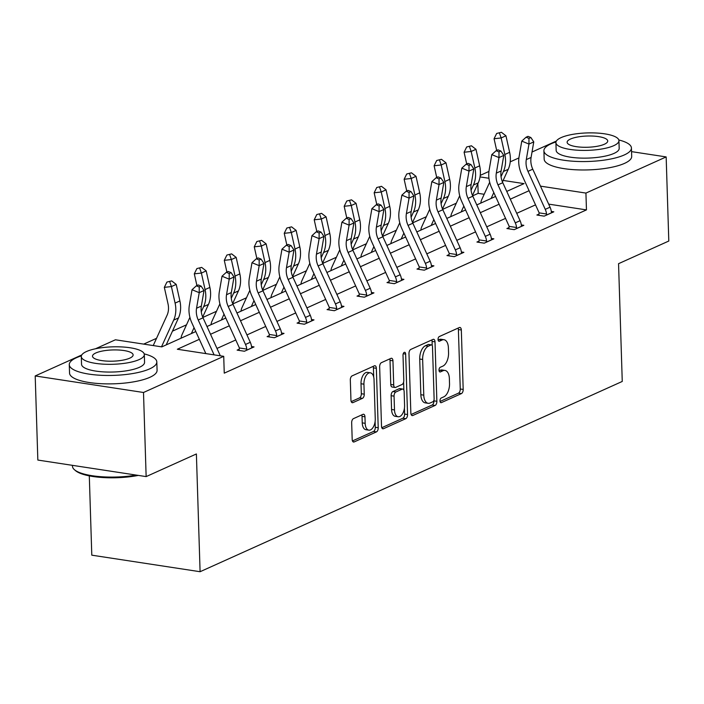 <?xml version="1.0" encoding="UTF-8"?>
<svg xmlns="http://www.w3.org/2000/svg" width="704" height="704" viewBox="0 0 704 704"><rect width="100%" height="100%" fill="white"/><g stroke="black" fill="none" stroke-linecap="round" stroke-linejoin="round"><path stroke-width="1.06" d="M439.974 400.91A2.411 1.285 98.7 0 0 440.933 402.697A2.411 1.285 98.7 0 0 441.364 402.626L461.402 393.598A3.441 1.839 98.7 0 0 463.188 389.444L461.322 330A3.441 1.839 98.7 0 0 459.95 327.448A3.441 1.839 98.7 0 0 459.334 327.545L439.287 336.574A2.411 1.285 98.7 0 0 438.046 339.486A2.411 1.285 98.7 0 0 438.997 341.264A2.411 1.285 98.7 0 0 439.437 341.202L442.033 340.032A11 5.878 98.7 0 1 444.022 339.724A11 5.878 98.7 0 1 448.395 347.882L448.554 352.836A11 5.878 98.7 0 1 442.851 366.124L440.255 367.286A2.411 1.285 98.7 0 0 439.006 370.198A2.411 1.285 98.7 0 0 439.965 371.985A2.411 1.285 98.7 0 0 440.405 371.914L442.992 370.744A11 5.878 98.7 0 1 444.99 370.436A11 5.878 98.7 0 1 449.363 378.594L449.522 383.548A11 5.878 98.7 0 1 443.81 396.836L441.223 398.006A2.411 1.285 98.7 0 0 439.974 400.91M353.452 418.642A3.441 1.839 98.7 0 0 351.666 422.796L352.194 439.472A3.441 1.839 98.7 0 0 353.558 442.024A3.441 1.839 98.7 0 0 354.182 441.927L376.438 431.895A3.441 1.839 98.7 0 0 378.215 427.742L376.35 368.289A3.441 1.839 98.7 0 0 374.986 365.746A3.441 1.839 98.7 0 0 374.361 365.842L352.106 375.874A3.441 1.839 98.7 0 0 350.319 380.028L350.953 400.171A3.441 1.839 98.7 0 0 352.326 402.714A3.441 1.839 98.7 0 0 352.942 402.626L362.472 398.332A3.441 1.839 98.7 0 0 364.25 394.178L363.942 384.19A9.196 4.91 98.7 0 1 370.374 372.821A9.196 4.91 98.7 0 1 374.026 379.641L375.258 418.774A9.196 4.91 98.7 0 1 368.826 430.144A9.196 4.91 98.7 0 1 365.165 423.324L364.962 416.803A3.441 1.839 98.7 0 0 363.598 414.251A3.441 1.839 98.7 0 0 362.974 414.348L353.452 418.642M631.55 151.633L666.16 156.922L668.8 241.032L618.552 263.683L622.257 381.445L200.094 571.718L196.39 453.957L146.142 476.599L143.502 392.489L35.2 375.945L81.761 354.957M666.16 156.922L585.93 193.081L540.478 186.138M199.346 339.319L177.329 349.246L223.722 356.33L224.25 373.155L586.458 209.898L585.93 193.081M223.722 356.33L143.502 392.489M410.846 413.037A3.441 1.839 98.7 0 0 412.218 415.58A3.441 1.839 98.7 0 0 412.834 415.483L435.098 405.451A3.441 1.839 98.7 0 0 436.876 401.298L435.01 341.854A3.441 1.839 98.7 0 0 433.638 339.302A3.441 1.839 98.7 0 0 433.022 339.398L410.766 349.43A3.441 1.839 98.7 0 0 408.98 353.584L410.846 413.037M405.768 418.678L383.513 428.701A3.441 1.839 98.7 0 1 382.888 428.798A3.441 1.839 98.7 0 1 381.515 426.254L379.65 366.802A3.441 1.839 98.7 0 1 381.436 362.648L390.958 358.362A3.441 1.839 98.7 0 1 391.582 358.266A3.441 1.839 98.7 0 1 392.946 360.809L393.703 384.921A3.441 1.839 98.7 0 0 395.076 387.473A3.441 1.839 98.7 0 0 395.692 387.376L402.01 384.525A3.441 1.839 98.7 0 0 403.797 380.371L403.005 355.274A2.411 1.285 98.7 0 1 404.694 352.299A2.411 1.285 98.7 0 1 405.645 354.086L407.546 414.524A3.441 1.839 98.7 0 1 405.768 418.678L402.838 418.229L381.788 427.715M146.142 476.599L37.84 460.064L35.2 375.945M89.302 475.869L91.793 555.174L200.094 571.718M484.185 194.278L478.166 193.362L472.648 195.844M456.298 203.218L442.666 209.361M426.325 216.726L412.694 222.869M396.343 230.234L382.721 236.377M366.37 243.742L352.739 249.894M336.398 257.259L322.766 263.402M306.416 270.767L292.785 276.91M276.443 284.275L262.812 290.418M246.47 297.792L232.839 303.934M216.489 311.3L202.858 317.442M186.516 324.808L172.462 331.144M156.543 338.316L143.695 344.106M95.498 348.77L115.421 339.786L161.814 346.878L195.809 331.558M478.166 193.362L477.858 183.682M480.242 175.366L488.937 171.442M510.215 161.85L518.91 157.934M532.03 152.02L556.389 141.046M529.082 190.705L510.286 199.179M499.101 204.213L480.313 212.687M469.128 217.73L450.331 226.195M439.155 231.238L420.358 239.712M409.174 244.746L390.386 253.22M379.201 258.254L360.404 266.728M349.228 271.77L330.431 280.236M319.246 285.278L300.45 293.753M289.274 298.786L270.477 307.261M259.301 312.303L240.504 320.769M229.319 325.811L210.522 334.286M506.748 191.409L524.031 183.621L503.158 180.435M488.937 178.262L480.031 176.906M206.985 326.515L225.782 318.041M236.966 313.007L255.763 304.533M266.939 299.49L285.736 291.025M296.921 285.982L315.709 277.508M326.894 272.474L345.69 264M356.866 258.966L375.663 250.492M386.848 245.45L405.636 236.984M416.821 231.942L435.618 223.467M446.794 218.434L465.59 209.959M476.775 204.917L495.572 196.451M535.524 204.864L516.736 213.33M505.551 218.372L486.754 226.846M475.578 231.88L456.782 240.354M445.597 245.397L426.809 253.862M415.624 258.905L396.827 267.37M385.651 272.413L366.854 280.887M355.67 285.921L336.873 294.395M325.697 299.438L306.9 307.903M295.724 312.946L276.927 321.42M265.742 326.454L246.946 334.928M235.77 339.97L216.973 348.436M586.458 209.898L548.671 204.125M251.53 346.535L254.047 346.914L244.438 351.243L237.125 350.126L239.281 349.158M281.503 333.018L284.02 333.406L274.419 337.735L267.098 336.618L269.254 335.65M311.476 319.51L314.002 319.898L304.392 324.227L297.07 323.11L299.235 322.133M341.458 306.002L343.974 306.39L334.365 310.719L327.052 309.602L329.208 308.625M371.43 292.494L373.947 292.873L364.346 297.202L357.025 296.085L359.181 295.117M401.412 278.978L403.929 279.365L394.319 283.694L387.006 282.577L389.162 281.609M431.385 265.47L433.902 265.857L424.292 270.186L416.979 269.069L419.135 268.092M461.358 251.962L463.883 252.34L454.274 256.67L446.952 255.552L449.117 254.584M491.339 238.445L493.856 238.832L484.246 243.162L476.934 242.044L479.09 241.076M521.312 224.937L523.829 225.324L514.219 229.654L506.906 228.536L509.062 227.559M551.285 211.429L553.81 211.816L544.201 216.146L536.879 215.028L539.044 214.051M444.99 370.436L442.059 369.987A11 5.878 98.7 0 0 440.07 370.295L442.992 370.744M439.067 370.753L440.07 370.295M444.022 339.724L441.091 339.275A11 5.878 98.7 0 0 439.102 339.583L442.033 340.032M438.099 340.032L439.102 339.583M440.035 401.465L458.48 393.149A3.441 1.839 98.7 0 0 460.258 388.995L458.392 329.551A3.441 1.839 98.7 0 0 458.119 328.09M432.212 345.47L432.08 341.405A3.441 1.839 98.7 0 0 431.807 339.944M411.118 414.489L432.168 405.011A3.441 1.839 98.7 0 0 433.946 400.858L433.928 400.268M432.872 401.764A2.411 1.285 98.7 0 0 434.122 398.86L432.485 346.676A2.411 1.285 98.7 0 0 431.526 344.89A2.411 1.285 98.7 0 0 431.086 344.96L428.358 346.192A11 5.878 98.7 0 0 422.646 359.48L423.773 395.146A11 5.878 98.7 0 0 428.146 403.304A11 5.878 98.7 0 0 430.135 402.996L432.872 401.764M431.526 344.89L428.595 344.45A2.411 1.285 98.7 0 0 428.164 344.511L431.086 344.96M428.146 403.304L425.216 402.864A11 5.878 98.7 0 1 420.842 394.706L419.725 359.031A11 5.878 98.7 0 1 425.427 345.743L428.164 344.511M395.076 387.473L392.146 387.024A3.441 1.839 98.7 0 1 390.782 384.472L390.025 360.369A3.441 1.839 98.7 0 0 389.752 358.908M403.612 382.061L403.867 390.122M404.43 408.144L404.624 414.075L407.546 414.524M394.495 409.939A9.196 4.91 98.7 0 0 398.147 416.759A9.196 4.91 98.7 0 0 404.58 405.39L404.149 391.6A3.441 1.839 98.7 0 0 402.785 389.057A3.441 1.839 98.7 0 0 402.16 389.154L395.842 391.996A3.441 1.839 98.7 0 0 394.055 396.15L394.495 409.939L391.565 409.49A9.196 4.91 98.7 0 0 395.226 416.31L398.147 416.759M402.785 389.057L399.854 388.608A3.441 1.839 98.7 0 0 399.23 388.705L402.16 389.154M391.565 409.49L391.134 395.701A3.441 1.839 98.7 0 1 392.911 391.547L399.23 388.705M402.838 418.229A3.441 1.839 98.7 0 0 404.624 414.075M368.826 430.144L365.895 429.695A9.196 4.91 98.7 0 1 362.243 422.875L362.032 416.354A3.441 1.839 98.7 0 0 361.759 414.894M370.374 372.821L367.444 372.372A9.196 4.91 98.7 0 0 361.011 383.742L363.942 384.19M351.226 401.632L359.542 397.883A3.441 1.839 98.7 0 0 361.328 393.73L361.011 383.742M373.71 377.098L373.419 367.849A3.441 1.839 98.7 0 0 373.146 366.388M352.466 440.933L373.507 431.446A3.441 1.839 98.7 0 0 375.294 427.293L375.109 421.529M496.681 150.462L494.067 138.741L496.654 133.461L501.406 132.282L496.654 133.461M501.406 132.282L505.947 135.793L509.634 152.31A26.268 20.988 65.7 0 1 508.218 169.33L502.462 181.958M505.947 135.793L501.142 137.958L504.83 154.484A26.268 20.988 65.7 0 1 503.413 171.494L501.037 176.704M493.803 192.57L491.119 198.449M480.814 203.104A12.258 9.794 65.7 0 1 481.738 199.646L489.676 182.248M499.479 133.153L501.142 137.958L494.067 138.741M551.646 212.784L551.338 211.834A12.258 9.794 -114.3 0 0 550.062 207.187L532.761 169.198A17.512 13.992 65.7 0 1 531.089 157.45L533.764 141.9L528.968 144.065L521.77 141.108L519.094 156.658A26.268 20.988 -114.3 0 0 521.594 174.275L538.894 212.265A3.502 2.798 65.7 0 1 539.123 212.863L546.533 213.998A12.258 9.794 -114.3 0 0 545.257 209.352L527.956 171.362A17.512 13.992 65.7 0 1 526.293 159.614L528.968 144.065L528.959 138.398L530.878 137.526L528 136.347L526.082 137.21L528.959 138.398M546.533 213.998L546.357 215.169M538.815 215.318L539.123 212.863M526.082 137.21L521.77 141.108M533.764 141.9L530.878 137.526M555.993 141.935A43.789 12.109 -1.8 0 0 551.082 143.792A43.789 12.109 -1.8 0 0 543.902 150.753A43.789 12.109 -1.8 0 0 575.318 161.366A43.789 12.109 -1.8 0 0 624.254 154.968A43.789 12.109 -1.8 0 0 631.435 148.007A43.789 12.109 -1.8 0 0 618.816 139.964M543.902 150.753L544.174 159.166A43.789 12.109 -1.8 0 0 575.582 169.778A43.789 12.109 -1.8 0 0 624.518 163.381A43.789 12.109 -1.8 0 0 631.699 156.42L631.435 148.007M618.939 140.65L619.186 148.394A31.53 8.721 178.2 0 1 614.011 153.402A31.53 8.721 178.2 0 1 578.776 158.004A31.53 8.721 178.2 0 1 556.16 150.374L555.914 142.63A31.53 8.721 -1.8 0 0 578.538 150.269A31.53 8.721 -1.8 0 0 613.774 145.666A31.53 8.721 -1.8 0 0 618.939 140.65A31.53 8.721 -1.8 0 0 596.323 133.012A31.53 8.721 -1.8 0 0 561.088 137.623A31.53 8.721 -1.8 0 0 555.914 142.63M570.451 139.049A20.319 5.623 -1.8 0 0 567.125 142.278A20.319 5.623 -1.8 0 0 581.698 147.198A20.319 5.623 -1.8 0 0 604.402 144.232A20.319 5.623 -1.8 0 0 607.737 141.002A20.319 5.623 -1.8 0 0 593.155 136.083A20.319 5.623 -1.8 0 0 570.451 139.049M81.374 355.854A43.789 12.109 -1.8 0 0 76.463 357.711A43.789 12.109 -1.8 0 0 69.282 364.672A43.789 12.109 -1.8 0 0 100.698 375.276A43.789 12.109 -1.8 0 0 149.635 368.887A43.789 12.109 -1.8 0 0 156.816 361.918A43.789 12.109 -1.8 0 0 144.197 353.883M69.282 364.672L69.546 373.085A43.789 12.109 -1.8 0 0 100.962 383.689A43.789 12.109 -1.8 0 0 149.899 377.3A43.789 12.109 -1.8 0 0 157.08 370.33L156.816 361.918M144.32 354.57L144.566 362.305A31.53 8.721 178.2 0 1 139.392 367.321A31.53 8.721 178.2 0 1 104.157 371.923A31.53 8.721 178.2 0 1 81.541 364.285L81.294 356.55A31.53 8.721 -1.8 0 0 103.91 364.188A31.53 8.721 -1.8 0 0 139.154 359.586A31.53 8.721 -1.8 0 0 144.32 354.57A31.53 8.721 -1.8 0 0 121.704 346.931A31.53 8.721 -1.8 0 0 86.469 351.534A31.53 8.721 -1.8 0 0 81.294 356.55M95.832 352.968A20.319 5.623 -1.8 0 0 92.497 356.198A20.319 5.623 -1.8 0 0 107.078 361.117A20.319 5.623 -1.8 0 0 129.782 358.151A20.319 5.623 -1.8 0 0 133.118 354.922A20.319 5.623 -1.8 0 0 118.536 350.002A20.319 5.623 -1.8 0 0 95.832 352.968M72.45 465.344L72.477 466.286A43.789 12.109 -1.8 0 0 74.439 469.709A43.789 12.109 -1.8 0 0 136.294 475.094M138.318 475.411A42.733 11.818 178.2 0 1 75.478 470.606L74.439 469.709M466.708 163.97L464.094 152.249L466.673 146.969L471.425 145.79L466.673 146.969M471.425 145.79L475.974 149.301L479.653 165.827A26.268 20.988 65.7 0 1 478.245 182.846L472.481 195.466M475.974 149.301L471.17 151.466L474.848 167.992A26.268 20.988 65.7 0 1 473.44 185.011L471.064 190.212M463.83 206.087L461.146 211.966M450.833 216.612A12.258 9.794 65.7 0 1 451.766 213.162L459.703 195.756M469.506 146.661L471.17 151.466L464.094 152.249M436.726 177.487L434.113 165.757L436.7 160.486L441.452 159.306L436.7 160.486M441.452 159.306L445.993 162.818L449.68 179.335A26.268 20.988 65.7 0 1 448.263 196.354L442.508 208.982M445.993 162.818L441.188 164.982L444.875 181.5A26.268 20.988 65.7 0 1 443.458 198.519L441.091 203.72M433.849 219.595L431.174 225.474M420.86 230.12A12.258 9.794 65.7 0 1 421.793 226.67L429.722 209.264M439.534 160.169L441.188 164.982L434.113 165.757M521.673 226.292L521.356 225.342A12.258 9.794 -114.3 0 0 520.089 220.695L502.788 182.706A17.512 13.992 65.7 0 1 501.116 170.966L503.791 155.417L498.986 157.582L491.797 154.616L489.122 170.166A26.268 20.988 -114.3 0 0 491.621 187.783L508.922 225.773A3.502 2.798 65.7 0 1 509.142 226.38L516.56 227.506A12.258 9.794 -114.3 0 0 515.284 222.86L497.983 184.87A17.512 13.992 65.7 0 1 496.311 173.131L498.986 157.582L498.986 151.906L500.905 151.043L498.027 149.855L496.109 150.718L498.986 151.906M516.56 227.506L516.384 228.677M508.834 228.826L509.142 226.38M496.109 150.718L491.797 154.616M503.791 155.417L500.905 151.043M491.7 239.809L491.383 238.858A12.258 9.794 -114.3 0 0 490.107 234.203L472.806 196.214A17.512 13.992 65.7 0 1 471.143 184.474L473.818 168.925L469.014 171.09L461.815 168.133L459.14 183.682A26.268 20.988 -114.3 0 0 461.648 201.291L478.949 239.281A3.502 2.798 65.7 0 1 479.169 239.888L486.578 241.023A12.258 9.794 -114.3 0 0 485.302 236.368L468.002 198.378A17.512 13.992 65.7 0 1 466.338 186.639L469.014 171.09L469.005 165.414L470.932 164.551L468.054 163.363L466.127 164.234L469.005 165.414M486.578 241.023L486.402 242.194M478.861 242.343L479.169 239.888M466.127 164.234L461.815 168.133M473.818 168.925L470.932 164.551M406.754 190.995L404.14 179.265L406.727 173.994L411.479 172.814L406.727 173.994M411.479 172.814L416.02 176.326L419.707 192.843A26.268 20.988 65.7 0 1 418.29 209.862L412.535 222.49M416.02 176.326L411.215 178.49L414.902 195.008A26.268 20.988 65.7 0 1 413.486 212.027L411.11 217.237M403.876 233.103L401.192 238.982M390.887 243.628A12.258 9.794 65.7 0 1 391.811 240.178L399.749 222.772M409.552 173.677L411.215 178.49L404.14 179.265M461.718 253.317L461.41 252.366A12.258 9.794 -114.3 0 0 460.134 247.72L442.834 209.73A17.512 13.992 65.7 0 1 441.162 197.982L443.837 182.433L439.041 184.598L431.842 181.641L429.167 197.19A26.268 20.988 -114.3 0 0 431.666 214.808L448.967 252.798A3.502 2.798 65.7 0 1 449.196 253.396L456.606 254.531A12.258 9.794 -114.3 0 0 455.33 249.885L438.029 211.895A17.512 13.992 65.7 0 1 436.366 200.147L439.041 184.598L439.032 178.922L440.95 178.059L438.073 176.88L436.154 177.742L439.032 178.922M456.606 254.531L456.43 255.702M448.879 255.851L449.196 253.396M436.154 177.742L431.842 181.641M443.837 182.433L440.95 178.059M376.781 204.503L374.167 192.782L376.746 187.502L381.498 186.322L376.746 187.502M381.498 186.322L386.047 189.834L389.726 206.36A26.268 20.988 65.7 0 1 388.318 223.37L382.554 235.998M386.047 189.834L381.242 191.998L384.921 208.525A26.268 20.988 65.7 0 1 383.513 225.535L381.137 230.745M373.894 246.611L371.219 252.498M360.906 257.145A12.258 9.794 65.7 0 1 361.838 253.695L369.776 236.289M379.579 187.194L381.242 191.998L374.167 192.782M431.746 266.825L431.429 265.874A12.258 9.794 -114.3 0 0 430.162 261.228L412.861 223.238A17.512 13.992 65.7 0 1 411.189 211.49L413.864 195.941L409.059 198.106L401.87 195.149L399.194 210.698A26.268 20.988 -114.3 0 0 401.694 228.316L418.994 266.306A3.502 2.798 65.7 0 1 419.214 266.913L426.624 268.039A12.258 9.794 -114.3 0 0 425.357 263.393L408.056 225.403A17.512 13.992 65.7 0 1 406.384 213.655L409.059 198.106L409.059 192.438L410.978 191.567L408.1 190.388L406.182 191.25L409.059 192.438M426.624 268.039L426.457 269.21M418.906 269.359L419.214 266.913M406.182 191.25L401.87 195.149M413.864 195.941L410.978 191.567M346.799 218.011L344.186 206.29L346.773 201.01L351.525 199.839L346.773 201.01M351.525 199.839L356.066 203.342L359.753 219.868A26.268 20.988 65.7 0 1 358.336 236.887L352.581 249.506M356.066 203.342L351.261 205.506L354.948 222.033A26.268 20.988 65.7 0 1 353.531 239.052L351.164 244.253M343.922 260.128L341.238 266.006M330.933 270.653A12.258 9.794 65.7 0 1 331.857 267.203L339.794 249.797M349.606 200.702L351.261 205.506L344.186 206.29M401.773 280.342L401.456 279.382A12.258 9.794 -114.3 0 0 400.18 274.736L382.879 236.746A17.512 13.992 65.7 0 1 381.216 225.007L383.891 209.458L379.086 211.622L371.888 208.657L369.213 224.215A26.268 20.988 -114.3 0 0 371.721 241.824L389.022 279.814A3.502 2.798 65.7 0 1 389.242 280.421L396.651 281.547A12.258 9.794 -114.3 0 0 395.375 276.901L378.074 238.911A17.512 13.992 65.7 0 1 376.411 227.172L379.086 211.622L379.078 205.946L381.005 205.084L378.127 203.896L376.2 204.767L379.078 205.946M396.651 281.547L396.475 282.726M388.934 282.876L389.242 280.421M376.2 204.767L371.888 208.657M383.891 209.458L381.005 205.084M316.826 231.528L314.213 219.798L316.8 214.526L321.552 213.347L316.8 214.526M321.552 213.347L326.093 216.858L329.771 233.376A26.268 20.988 65.7 0 1 328.363 250.395L322.608 263.023M326.093 216.858L321.288 219.023L324.975 235.541A26.268 20.988 65.7 0 1 323.558 252.56L321.182 257.761M313.949 273.636L311.265 279.514M300.96 284.161A12.258 9.794 65.7 0 1 301.884 280.711L309.822 263.305M319.625 214.21L321.288 219.023L314.213 219.798M371.791 293.85L371.483 292.899A12.258 9.794 -114.3 0 0 370.207 288.244L352.906 250.263A17.512 13.992 65.7 0 1 351.234 238.515L353.91 222.966L349.105 225.13L341.915 222.174L339.24 237.723A26.268 20.988 -114.3 0 0 341.739 255.341L359.04 293.322A3.502 2.798 65.7 0 1 359.269 293.929L366.678 295.064A12.258 9.794 -114.3 0 0 365.402 290.409L348.102 252.428A17.512 13.992 65.7 0 1 346.43 240.68L349.105 225.13L349.105 219.454L351.023 218.592L348.146 217.404L346.227 218.275L349.105 219.454M366.678 295.064L366.502 296.234M358.952 296.384L359.269 293.929M346.227 218.275L341.915 222.174M353.91 222.966L351.023 218.592M286.854 245.036L284.24 233.314L286.818 228.034L291.57 226.855L286.818 228.034M291.57 226.855L296.12 230.366L299.798 246.884A26.268 20.988 65.7 0 1 298.382 263.903L292.626 276.531M296.12 230.366L291.315 232.531L294.994 249.049A26.268 20.988 65.7 0 1 293.586 266.068L291.21 271.278M283.967 287.144L281.292 293.022M270.978 297.678A12.258 9.794 65.7 0 1 271.911 294.219L279.849 276.822M289.652 227.726L291.315 232.531L284.24 233.314M341.818 307.358L341.502 306.407A12.258 9.794 -114.3 0 0 340.226 301.761L322.925 263.771A17.512 13.992 65.7 0 1 321.262 252.023L323.937 236.474L319.132 238.638L311.942 235.682L309.267 251.231A26.268 20.988 -114.3 0 0 311.766 268.849L329.067 306.838A3.502 2.798 65.7 0 1 329.287 307.437L336.697 308.572A12.258 9.794 -114.3 0 0 335.43 303.926L318.129 265.936A17.512 13.992 65.7 0 1 316.457 254.188L319.132 238.638L319.123 232.971L321.05 232.1L318.173 230.921L316.246 231.783L319.123 232.971M336.697 308.572L336.53 309.742M328.979 309.892L329.287 307.437M316.246 231.783L311.942 235.682M323.937 236.474L321.05 232.1M256.872 258.544L254.258 246.822L256.846 241.542L261.598 240.363L256.846 241.542M261.598 240.363L266.138 243.874L269.826 260.401A26.268 20.988 65.7 0 1 268.409 277.42L262.654 290.039M266.138 243.874L261.334 246.039L265.021 262.566A26.268 20.988 65.7 0 1 263.604 279.585L261.237 284.786M253.994 300.661L251.31 306.539M241.006 311.186A12.258 9.794 65.7 0 1 241.93 307.736L249.867 290.33M259.679 241.234L261.334 246.039L254.258 246.822M311.837 320.866L311.529 319.915A12.258 9.794 -114.3 0 0 310.253 315.269L292.952 277.279A17.512 13.992 65.7 0 1 291.289 265.54L293.964 249.982L289.159 252.155L281.961 249.19L279.286 264.739A26.268 20.988 -114.3 0 0 281.794 282.357L299.094 320.346A3.502 2.798 65.7 0 1 299.314 320.954L306.724 322.08A12.258 9.794 -114.3 0 0 305.448 317.434L288.147 279.444A17.512 13.992 65.7 0 1 286.484 267.705L289.159 252.155L289.15 246.479L291.069 245.608L288.191 244.429L286.273 245.291L289.15 246.479M306.724 322.08L306.548 323.25M299.006 323.4L299.314 320.954M286.273 245.291L281.961 249.19M293.964 249.982L291.069 245.608M226.899 272.052L224.286 260.33L226.873 255.059L231.625 253.88L226.873 255.059M231.625 253.88L236.166 257.391L239.844 273.909A26.268 20.988 65.7 0 1 238.436 290.928L232.672 303.556M236.166 257.391L231.361 259.556L235.039 276.074A26.268 20.988 65.7 0 1 233.631 293.093L231.255 298.294M224.022 314.169L221.338 320.047M211.024 324.694A12.258 9.794 65.7 0 1 211.957 321.244L219.894 303.838M229.698 254.742L231.361 259.556L224.286 260.33M281.864 334.382L281.556 333.432A12.258 9.794 -114.3 0 0 280.28 328.777L262.979 290.787A17.512 13.992 65.7 0 1 261.307 279.048L263.982 263.498L259.178 265.663L251.988 262.706L249.313 278.256A26.268 20.988 -114.3 0 0 251.812 295.865L269.113 333.854A3.502 2.798 65.7 0 1 269.342 334.462L276.751 335.597A12.258 9.794 -114.3 0 0 275.475 330.942L258.174 292.952A17.512 13.992 65.7 0 1 256.502 281.213L259.178 265.663L259.178 259.987L261.096 259.125L258.218 257.937L256.3 258.808L259.178 259.987M276.751 335.597L276.575 336.767M269.025 336.917L269.342 334.462M256.3 258.808L251.988 262.706M263.982 263.498L261.096 259.125M196.918 285.569L194.304 273.838L196.891 268.567L201.643 267.388L196.891 268.567M201.643 267.388L206.184 270.899L209.871 287.417A26.268 20.988 65.7 0 1 208.454 304.436L202.699 317.064M206.184 270.899L201.388 273.064L205.066 289.582A26.268 20.988 65.7 0 1 203.65 306.601L201.282 311.802M194.04 327.677L191.365 333.555M181.051 338.202A12.258 9.794 65.7 0 1 181.984 334.752L189.913 317.346M199.725 268.25L201.388 273.064L194.304 273.838M251.891 347.89L251.574 346.94A12.258 9.794 -114.3 0 0 250.298 342.294L232.998 304.304A17.512 13.992 65.7 0 1 231.334 292.556L234.01 277.006L229.205 279.171L222.015 276.214L219.34 291.764A26.268 20.988 -114.3 0 0 221.839 309.382L239.14 347.371A3.502 2.798 65.7 0 1 239.36 347.97L246.77 349.105A12.258 9.794 -114.3 0 0 245.494 344.458L228.193 306.469A17.512 13.992 65.7 0 1 226.53 294.721L229.205 279.171L229.196 273.495L231.123 272.633L228.246 271.454L226.318 272.316L229.196 273.495M246.77 349.105L246.594 350.275M239.052 350.425L239.36 347.97M226.318 272.316L222.015 276.214M234.01 277.006L231.123 272.633M153.234 345.567L167.077 315.216A17.512 13.992 -114.3 0 0 168.018 303.873L164.331 287.355L166.918 282.075L171.67 280.896L166.918 282.075M171.67 280.896L176.211 284.407L179.898 300.934A26.268 20.988 65.7 0 1 178.482 317.944L166.188 344.907M176.211 284.407L171.406 286.572L175.094 303.098A26.268 20.988 65.7 0 1 173.677 320.109L161.498 346.826M169.743 281.767L171.406 286.572L164.331 287.355M214.104 354.86L198.22 319.977A17.512 13.992 65.7 0 1 196.557 308.229L199.232 292.679L192.034 289.722L189.358 305.272A26.268 20.988 -114.3 0 0 191.858 322.89L205.85 353.602M220.334 355.81A12.258 9.794 -114.3 0 0 220.326 355.802L203.025 317.812A17.512 13.992 65.7 0 1 201.353 306.064L204.028 290.514L199.232 292.679L199.223 287.012L201.142 286.141L198.264 284.962L196.346 285.824L199.223 287.012M196.346 285.824L192.034 289.722M204.028 290.514L201.142 286.141M440.537 402.503L441.364 402.626M438.601 341.07L439.437 341.202M439.569 371.782L440.405 371.914M458.392 329.551L461.322 330M460.258 388.995L463.188 389.444M458.48 393.149L461.402 393.598M432.08 341.405L435.01 341.854M433.946 400.858L436.876 401.298M432.168 405.011L435.098 405.451M411.646 415.307L412.834 415.483M425.427 345.743L428.358 346.192M419.725 359.031L422.646 359.48M420.842 394.706L423.773 395.146M382.316 428.525L383.513 428.701M390.025 360.369L392.946 360.809M390.782 384.472L393.703 384.921M403.242 353.716L405.645 354.086M392.911 391.547L395.842 391.996M391.134 395.701L394.055 396.15M362.032 416.354L364.962 416.803M362.243 422.875L365.165 423.324M361.328 393.73L364.25 394.178M359.542 397.883L362.472 398.332M351.754 402.442L352.942 402.626M373.419 367.849L376.35 368.289M375.294 427.293L378.215 427.742M373.507 431.446L376.438 431.895M352.994 441.742L354.182 441.927M509.634 152.31L504.83 154.484M508.218 169.33L503.413 171.494M546.374 215.098L551.628 212.722M527.956 171.362L532.761 169.198M526.293 159.614L531.089 157.45M545.257 209.352L550.062 207.187M479.653 165.827L474.848 167.992M478.245 182.846L473.44 185.011M449.68 179.335L444.875 181.5M448.263 196.354L443.458 198.519M516.393 228.606L521.655 226.239M497.983 184.87L502.788 182.706M496.311 173.131L501.116 170.966M515.284 222.86L520.089 220.695M486.42 242.114L491.682 239.747M468.002 198.378L472.806 196.214M466.338 186.639L471.143 184.474M485.302 236.368L490.107 234.203M419.707 192.843L414.902 195.008M418.29 209.862L413.486 212.027M456.447 255.631L461.701 253.255M438.029 211.895L442.834 209.73M436.366 200.147L441.162 197.982M455.33 249.885L460.134 247.72M389.726 206.36L384.921 208.525M388.318 223.37L383.513 225.535M426.466 269.139L431.728 266.763M408.056 225.403L412.861 223.238M406.384 213.655L411.189 211.49M425.357 263.393L430.162 261.228M359.753 219.868L354.948 222.033M358.336 236.887L353.531 239.052M396.493 282.647L401.755 280.28M378.074 238.911L382.879 236.746M376.411 227.172L381.216 225.007M395.375 276.901L400.18 274.736M329.771 233.376L324.975 235.541M328.363 250.395L323.558 252.56M366.511 296.155L371.774 293.788M348.102 252.428L352.906 250.263M346.43 240.68L351.234 238.515M365.402 290.409L370.207 288.244M299.798 246.884L294.994 249.049M298.382 263.903L293.586 266.068M336.538 309.672L341.801 307.296M318.129 265.936L322.925 263.771M316.457 254.188L321.262 252.023M335.43 303.926L340.226 301.761M269.826 260.401L265.021 262.566M268.409 277.42L263.604 279.585M306.566 323.18L311.819 320.813M288.147 279.444L292.952 277.279M286.484 267.705L291.289 265.54M305.448 317.434L310.253 315.269M239.844 273.909L235.039 276.074M238.436 290.928L233.631 293.093M276.584 336.688L281.846 334.321M258.174 292.952L262.979 290.787M256.502 281.213L261.307 279.048M275.475 330.942L280.28 328.777M209.871 287.417L205.066 289.582M208.454 304.436L203.65 306.601M246.611 350.196L251.874 347.829M228.193 306.469L232.998 304.304M226.53 294.721L231.334 292.556M245.494 344.458L250.298 342.294M179.898 300.934L175.094 303.098M178.482 317.944L173.677 320.109M198.22 319.977L203.025 317.812M196.557 308.229L201.353 306.064"/></g></svg>
